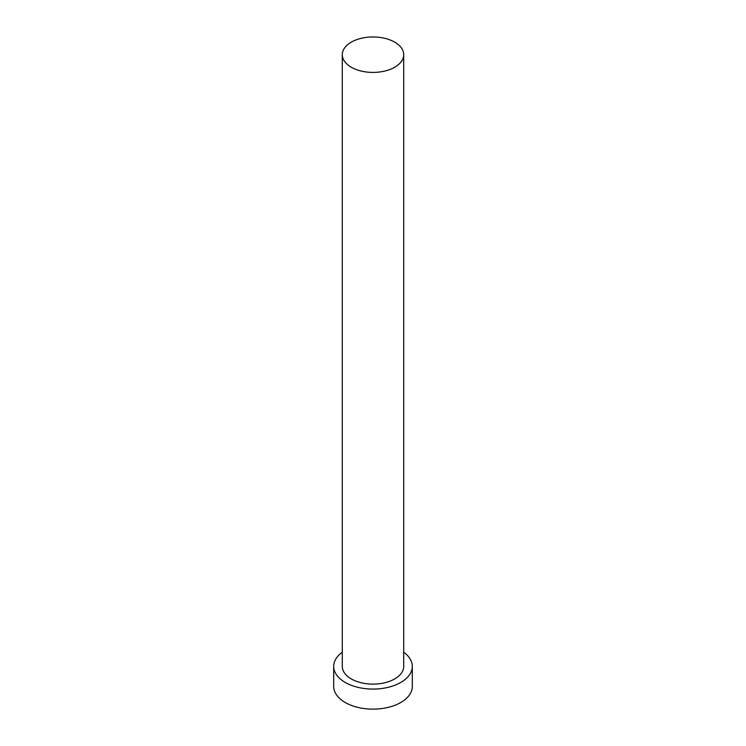 <?xml version="1.0" encoding="UTF-8"?>
<svg xmlns="http://www.w3.org/2000/svg" width="746" height="746" viewBox="0 0 746 746"><rect width="100%" height="100%" fill="white"/><g stroke="black" fill="none" stroke-linecap="round" stroke-linejoin="round"><path stroke-width="1.12" d="M351.291 67.224A30.707 17.727 0 0 0 384.75 71.066A30.707 17.727 0 0 0 403.707 54.682A30.707 17.727 0 0 0 394.709 42.149A30.707 17.727 0 0 0 361.25 38.307A30.707 17.727 0 0 0 342.293 54.682A30.707 17.727 0 0 0 351.291 67.224M342.293 54.682L342.293 666.392A30.707 17.727 0 0 0 351.291 678.925A30.707 17.727 0 0 0 384.75 682.767A30.707 17.727 0 0 0 403.707 666.392L403.707 54.682M342.293 652.228A39.305 22.688 0 0 0 333.695 666.392A39.305 22.688 0 0 0 345.212 682.431A39.305 22.688 0 0 0 388.041 687.355A39.305 22.688 0 0 0 412.305 666.392A39.305 22.688 0 0 0 403.707 652.228M333.695 666.392L333.695 686.441A39.305 22.688 0 0 0 345.212 702.49A39.305 22.688 0 0 0 388.041 707.413A39.305 22.688 0 0 0 412.305 686.441L412.305 666.392"/></g></svg>
